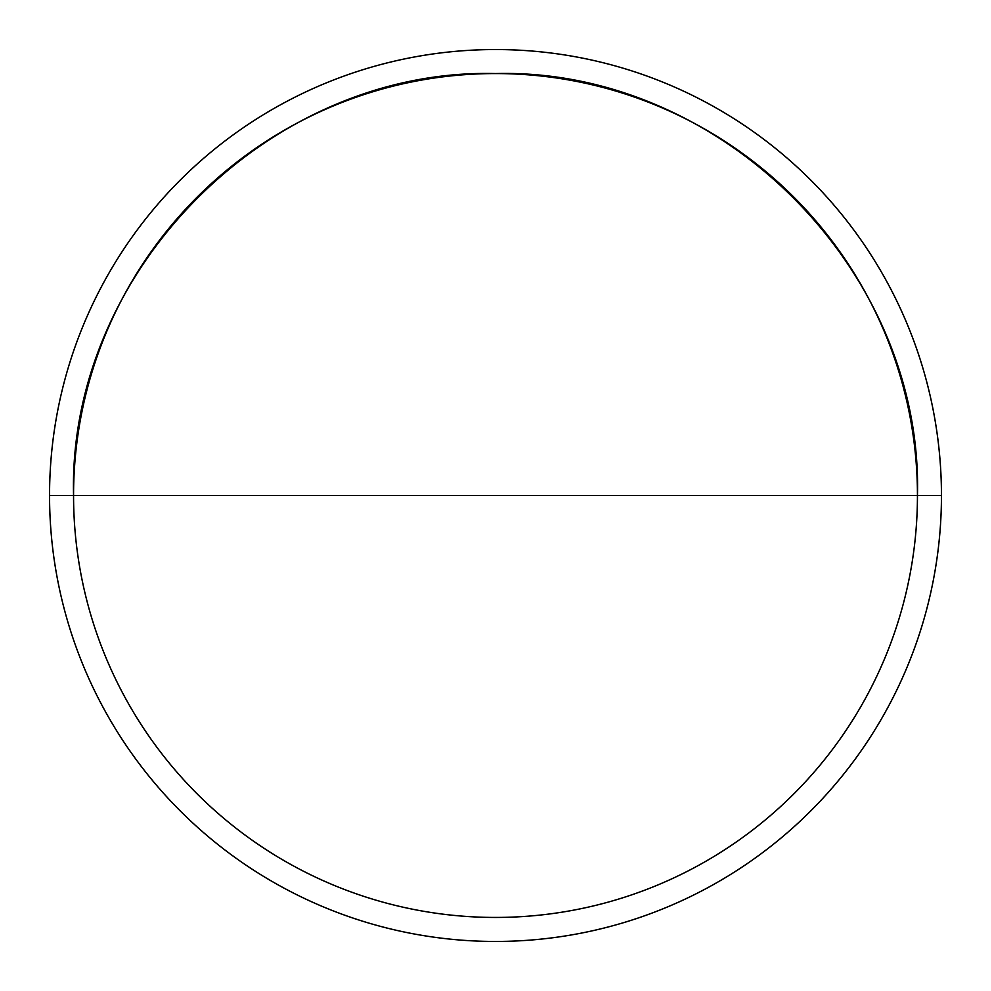 <?xml version="1.0" encoding="UTF-8"?>
<svg xmlns="http://www.w3.org/2000/svg" width="991" height="991" viewBox="0 0 991 991"><rect width="100%" height="100%" fill="white"/><g stroke="black" fill="none" stroke-linecap="round" stroke-linejoin="round"><path stroke-width="1.49" d="M49.55 495.5L73.557 495.5A421.943 421.943 0 0 1 495.5 73.557A421.943 421.943 0 0 1 917.443 495.5L941.45 495.5A445.95 445.95 0 0 0 495.5 49.55A445.95 445.95 0 0 0 49.55 495.5A445.95 445.95 0 0 1 495.5 49.55A445.95 445.95 0 0 1 941.45 495.5C941.45 466.216 938.588 437.217 932.878 408.503C927.167 379.776 918.707 351.892 907.508 324.837C896.298 297.796 882.56 272.091 866.295 247.738C850.03 223.396 831.536 200.876 810.836 180.164C790.124 159.464 767.604 140.97 743.262 124.705C718.909 108.44 693.205 94.702 666.163 83.492C639.108 72.293 611.224 63.833 582.497 58.122C553.783 52.412 524.784 49.55 495.5 49.55C466.216 49.55 437.217 52.412 408.503 58.122C379.776 63.833 351.892 72.293 324.837 83.492C297.796 94.702 272.091 108.44 247.738 124.705C223.396 140.97 200.876 159.464 180.164 180.164C159.464 200.876 140.97 223.396 124.705 247.738C108.44 272.091 94.702 297.796 83.492 324.837C72.293 351.892 63.833 379.776 58.122 408.503C52.412 437.217 49.55 466.216 49.55 495.5C49.55 524.784 52.412 553.783 58.122 582.497C63.833 611.224 72.293 639.108 83.492 666.163C94.702 693.205 108.44 718.909 124.705 743.262C140.97 767.604 159.464 790.124 180.164 810.836C200.876 831.536 223.396 850.03 247.738 866.295C272.091 882.56 297.796 896.298 324.837 907.508C351.892 918.707 379.776 927.167 408.503 932.878C437.217 938.588 466.216 941.45 495.5 941.45C524.784 941.45 553.783 938.588 582.497 932.878C611.224 927.167 639.108 918.707 666.163 907.508C693.205 896.298 718.909 882.56 743.262 866.295C767.604 850.03 790.124 831.536 810.836 810.836C831.536 790.124 850.03 767.604 866.295 743.262C882.56 718.909 896.298 693.205 907.508 666.163C918.707 639.108 927.167 611.224 932.878 582.497C938.588 553.783 941.45 524.784 941.45 495.5A445.95 445.95 0 0 1 495.5 941.45A445.95 445.95 0 0 1 49.55 495.5A445.95 445.95 0 0 0 495.5 941.45A445.95 445.95 0 0 0 941.45 495.5L917.443 495.5C923.253 270.035 720.965 67.747 495.5 73.557C270.035 67.747 67.747 270.035 73.557 495.5L917.443 495.5L73.557 495.5A421.943 421.943 0 0 0 495.5 917.443A421.943 421.943 0 0 0 917.443 495.5A421.943 421.943 0 0 1 495.5 917.443A421.943 421.943 0 0 1 73.557 495.5L49.55 495.5"/></g></svg>
